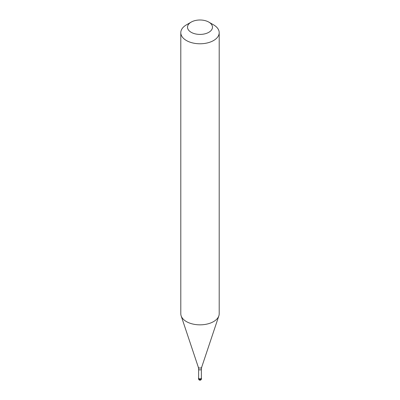 <?xml version="1.0" encoding="UTF-8"?>
<svg xmlns="http://www.w3.org/2000/svg" width="400" height="400" viewBox="0 0 400 400"><rect width="100%" height="100%" fill="white"/><g stroke="black" fill="none" stroke-linecap="round" stroke-linejoin="round"><path stroke-width="0.6" d="M198.63 377.79A1.44 0.83 0 0 0 198.56 378.045A1.44 0.83 0 0 0 199.45 378.815A1.44 0.83 0 0 0 201.02 378.635A1.44 0.83 180 0 0 201.44 378.045A1.44 0.83 180 0 0 201.37 377.79M198.63 369.13L198.63 378.045A1.37 0.79 0 0 0 199.475 378.775A1.37 0.79 0 0 0 200.965 378.605A1.37 0.79 180 0 0 201.37 378.045L201.37 369.13A1.37 0.79 180 0 1 200.965 369.685A1.37 0.79 0 0 1 199.475 369.855A1.37 0.79 0 0 1 198.63 369.13L198.335 367.285A1.695 0.98 0 0 0 199.505 368.035A1.695 0.98 0 0 0 201.2 367.79A1.695 0.98 180 0 0 201.665 367.285L218.85 315.86A19.2 11.085 180 0 1 213.575 321.595A19.2 11.085 0 0 1 194.375 324.355A19.2 11.085 0 0 1 181.15 315.86A19.2 11.085 0 0 1 180.8 313.76L180.8 32.69A19.2 11.085 0 0 0 192.655 42.935A19.2 11.085 0 0 0 213.575 40.53A19.2 11.085 180 0 0 219.2 32.69A19.2 11.085 180 0 0 213.575 24.855L208.825 22.11A12.48 7.205 180 0 1 208.825 32.3A12.48 7.205 0 0 1 191.175 32.3A12.48 7.205 0 0 1 191.175 22.11L191.175 22.11A12.48 7.205 180 0 1 208.825 22.11M186.425 24.855L191.175 22.11L186.425 24.855A19.2 11.085 0 0 0 180.8 32.69M219.2 32.69L219.2 313.76A19.2 11.085 180 0 1 218.85 315.86M201.44 378.755A1.44 1.44 0 0 1 200.72 380A1.44 1.44 0 0 1 198.56 378.755A1.44 0.83 0 0 0 199.45 379.52A1.44 0.83 0 0 0 201.02 379.34A1.44 0.83 180 0 0 201.44 378.755L201.44 378.045M198.56 378.755L198.56 378.045M198.335 367.285L181.15 315.86M201.37 369.13L201.665 367.285"/></g></svg>
